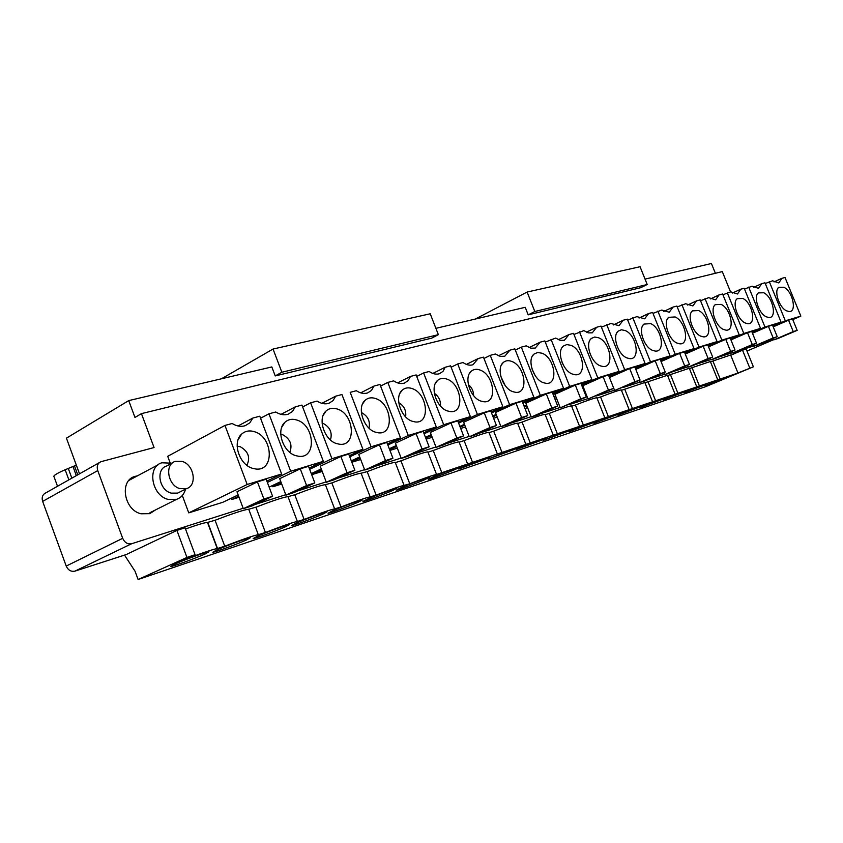 <?xml version="1.0" encoding="UTF-8"?>
<svg xmlns="http://www.w3.org/2000/svg" width="843" height="843" viewBox="0 0 843 843"><rect width="100%" height="100%" fill="white"/><g stroke="black" fill="none" stroke-linecap="round" stroke-linejoin="round"><path stroke-width="1.26" d="M238.158 494.925L222.921 502.259L188.758 512.871L247.168 484.483L224.965 425.42L167.704 456.305L170.044 462.586M224.965 425.42L232.162 423.513C236.704 426.273 241.066 426.99 245.239 425.683L249.802 422.828L252.826 418.065L238 425.968M252.826 418.065L259.781 416.221L281.636 474.008L266.873 481.111M260.55 418.254L268.938 413.808L275.756 412.006C280.097 414.703 284.239 415.43 288.18 414.187L292.51 411.447L295.335 406.832L281.035 414.345M295.335 406.832L301.942 405.093L323.343 461.321L309.191 468.065M321.878 403.323L335.683 396.178L333.027 400.657L328.918 403.291C325.187 404.461 321.236 403.723 317.094 401.089L310.614 402.796L302.648 406.958M335.683 396.178L341.942 394.524L362.922 449.287L349.329 455.694M374.007 386.052L379.961 384.482L400.53 437.854L371.078 446.801L350.193 392.343L356.336 390.72C360.309 393.302 364.071 394.039 367.622 392.933L371.51 390.404L374.007 386.052L360.699 392.859M397.643 382.901L410.467 376.421L408.128 380.646L404.419 383.091C401.047 384.134 397.464 383.396 393.66 380.867L387.801 382.406L380.583 386.083M410.467 376.421L416.136 374.924L436.316 426.969L423.713 432.807M432.838 373.428L445.188 367.253L442.996 371.363L439.466 373.712C436.263 374.714 432.828 373.965 429.171 371.489L423.607 372.954L416.716 376.421M445.188 367.253L450.594 365.83L470.383 416.611L458.255 422.185M457.717 363.944L477.423 414.471L502.881 406.726L483.46 357.147L478.308 358.507L472.881 364.777C469.825 365.714 466.537 364.977 463.028 362.543L457.717 363.944L451.142 367.221M478.308 358.507L466.4 364.397M483.977 358.444L490.257 355.356L495.326 354.007L500.226 356.368L504.767 356.241L509.92 350.161L514.841 348.854L533.904 397.295L522.607 402.417M509.92 350.161L498.434 355.788M515.326 350.077L521.332 347.147L526.18 345.862L530.89 348.18L535.231 348.096L540.121 342.184L544.831 340.941L563.556 388.275L552.629 393.207M540.121 342.184L529.056 347.558M545.284 342.079L555.674 338.075L560.205 340.361L564.367 340.298L569.014 334.545L573.525 333.354L591.912 379.656L581.354 384.387M569.014 334.545L558.351 339.697M573.957 334.439L583.904 330.614L588.277 332.869L592.271 332.837L596.686 327.242L601.006 326.104L619.078 371.394L608.846 375.957M596.686 327.242L586.391 332.163M601.417 327.116L610.954 323.47L618.994 325.683L623.209 320.235L627.35 319.149L645.106 363.481L635.2 367.875M623.209 320.235L613.272 324.955M627.729 320.108L636.886 316.62L644.632 318.823L648.636 313.522L652.619 312.468L670.069 355.883L660.469 360.13M648.636 313.522L639.057 318.043M663.799 311.415L673.062 307.073L669.237 312.237L661.776 310.055L652.988 313.385M673.062 307.073L676.876 306.062L694.042 348.591L684.727 352.701M681.913 304.734L699.016 347.084L717.077 341.594L700.196 299.908L696.529 300.877L692.883 305.914L685.675 303.743L677.224 306.926M696.529 300.877L687.582 305.05M705.033 298.622L721.861 340.14L739.227 334.861L722.62 293.986L719.09 294.913L715.612 299.834L708.657 297.674L700.522 300.719M719.09 294.913L710.438 298.928M722.936 294.765L730.755 291.836L737.477 293.986L740.797 289.181L744.2 288.285L760.544 328.37L751.998 332.089M740.797 289.181L732.441 293.037M753.621 287.368L761.703 283.659L758.531 288.348L752.04 286.209L744.506 289.023M761.703 283.659L764.98 282.795L781.071 322.131L772.768 325.735M774.032 281.91L781.851 278.338L778.816 282.921L772.536 280.803L765.275 283.501M781.851 278.338L785.012 277.505L800.85 316.114L785.339 320.835L772.957 326.199M247.168 484.483L281.636 474.008M254.449 431.711C273.258 436.959 274.66 471.69 255.724 468.982L252.658 468.35C239.296 464.841 231.994 442.269 241.551 434.187C245.113 430.984 249.412 430.162 254.449 431.711M268.938 413.808L290.687 471.248L323.343 461.321M297.031 420.088C314.882 425.272 316.736 458.792 298.822 456.295L295.724 455.641C282.89 452.122 275.756 429.941 284.945 422.28C288.274 419.308 292.3 418.571 297.031 420.088M310.614 402.796L331.931 458.708L362.922 449.287M337.432 409.066C354.397 414.176 356.642 446.579 339.666 444.25L336.568 443.587C324.228 440.067 317.242 418.265 326.072 410.994C329.202 408.233 332.985 407.591 337.432 409.066M375.809 398.602C391.963 403.639 394.535 434.999 378.444 432.817L375.335 432.143C363.459 428.623 356.621 407.201 365.114 400.299C368.054 397.717 371.615 397.148 375.809 398.602M387.801 382.406L408.286 435.494L436.316 426.969M412.311 388.644C427.717 393.618 430.573 423.987 415.293 421.953L412.206 421.258C400.762 417.749 394.05 396.705 402.227 390.14C404.998 387.727 408.36 387.222 412.311 388.644M423.607 372.954L443.692 424.724L470.383 416.611M447.075 379.16C461.785 384.06 464.893 413.513 450.362 411.605L447.296 410.899C436.274 407.401 429.677 386.716 437.549 380.467C440.162 378.212 443.334 377.769 447.075 379.16M480.225 370.109C494.283 374.956 497.612 403.544 483.766 401.742L480.731 401.036C470.099 397.538 463.629 377.221 471.205 371.268C473.671 369.15 476.674 368.76 480.225 370.109M490.257 355.356L509.604 404.682L533.904 397.295M511.859 361.478C525.326 366.252 528.835 394.029 515.642 392.332L512.639 391.616C502.375 388.138 496.011 368.159 503.303 362.49C505.642 360.498 508.498 360.161 511.859 361.478M521.332 347.147L540.321 395.335L563.556 388.275M542.091 353.238C554.989 357.938 558.677 384.945 546.074 383.344L543.113 382.617C533.208 379.16 526.938 359.529 533.967 354.113L537.655 352.479L542.091 353.238M551.037 339.297L569.689 386.41L591.912 379.656M571.006 345.345C583.388 349.993 587.202 376.263 575.168 374.745L572.249 374.018C562.671 370.572 556.506 351.278 563.282 346.104L566.791 344.576L571.006 345.345M579.468 331.794L597.792 377.864L619.078 371.394M598.688 337.79C610.585 342.374 614.526 367.959 603.008 366.515L600.142 365.788C590.88 362.364 584.8 343.386 591.343 338.443L594.673 337.021L598.688 337.79M606.697 324.597L624.695 369.687L645.106 363.481M625.221 330.551C636.655 335.071 640.701 360.014 629.679 358.633L626.855 357.906C617.887 354.492 611.892 335.841 618.214 331.109L621.386 329.782L625.221 330.551M632.808 317.706L650.501 361.837L670.069 355.883M650.67 323.617C661.681 328.075 665.812 352.385 655.243 351.078L652.471 350.34C643.789 346.958 637.877 328.612 643.978 324.081L650.67 323.617M657.856 311.088L675.243 354.313L694.042 348.591M675.095 316.947C685.707 321.341 689.911 345.072 679.774 343.818L677.055 343.09C668.636 339.718 662.809 321.678 668.699 317.337L675.095 316.947M698.562 310.551C708.794 314.882 713.062 338.054 703.336 336.852L700.659 336.115C692.503 332.774 686.75 315.019 692.451 310.867L698.562 310.551M721.134 304.386C731.007 308.675 735.328 331.299 725.981 330.15L723.357 329.423C715.433 326.093 709.764 308.633 715.275 304.639L721.134 304.386M727.277 292.753L743.821 333.459L760.544 328.37M742.841 298.464C752.377 302.69 756.751 324.808 747.762 323.712L745.191 322.974C737.499 319.676 731.893 302.489 737.225 298.654L742.841 298.464M748.679 287.094L764.97 327.031L781.071 322.131M763.758 292.763C772.968 296.936 777.383 318.57 768.732 317.505L766.203 316.778C758.732 313.501 753.199 296.578 758.363 292.9L763.758 292.763M769.301 281.657L785.339 320.835M783.906 287.263C792.82 291.383 797.257 312.553 788.932 311.531L786.456 310.793C779.195 307.547 773.716 290.888 778.721 287.347L783.906 287.263M257.431 481.869L236.978 491.775L243.321 508.687L263.901 499.035L257.431 481.869L266.156 479.203L272.605 496.285L252.004 505.926L243.321 508.687M238.653 496.242L231.909 499.477L239.033 497.265M280.793 481.585L269.149 487.128M290.687 471.248L267.379 482.438M300.256 468.834L308.527 466.316L314.829 482.923L294.144 492.512L285.914 495.136L279.686 478.676L300.256 468.834L306.589 485.536L285.914 495.136M331.931 458.708L309.655 469.288M281.246 482.786L272.9 486.748L281.71 484.019M321.246 468.929L311.299 473.618M340.857 456.474L348.707 454.082L354.892 470.257L334.144 479.783L326.325 482.27L320.224 466.242L340.857 456.474L347.063 472.733L326.325 482.27M371.078 446.801L349.761 456.832M321.678 470.046L311.899 474.651L322.205 471.448M400.53 437.854L387.453 443.955M359.708 456.917L351.289 460.847M379.413 444.735L386.874 442.459L392.933 458.223L372.163 467.686L364.734 470.046L358.749 454.43L379.413 444.735L385.504 460.573L364.734 470.046M351.826 462.249L360.699 459.498M396.305 445.504L389.297 448.75M408.286 435.494L387.854 445.02M360.109 457.96L351.689 461.88M416.073 433.576L423.175 431.416L429.119 446.779L408.349 456.168L401.279 458.423L395.409 443.186L416.073 433.576L422.048 449.013L401.279 458.423M389.94 450.425L397.316 448.128M431.173 434.64L425.441 437.275M443.692 424.724L424.092 433.787M396.674 446.474L389.666 449.709M450.984 422.944L457.749 420.889L463.576 435.873L442.838 445.199L436.084 447.338L430.33 432.48L450.984 422.944L456.832 438.012L436.084 447.338M426.179 439.171L432.196 437.306M502.881 406.726L491.174 412.069M464.43 424.282L459.878 426.358M477.423 414.471L458.603 423.102M431.521 435.536L425.789 438.17M484.251 412.817L490.7 410.857L496.422 425.483L475.726 434.725L469.288 436.779L463.639 422.259L484.251 412.817L489.994 427.517L469.288 436.779M460.689 428.455L465.473 426.979M496.179 414.408L492.702 415.978M509.604 404.682L491.511 412.933M464.756 425.125L460.204 427.201M516 403.154L522.154 401.279L527.771 415.567L507.138 424.735L500.984 426.684L495.442 412.512L516 403.154L521.627 417.517L500.984 426.684M540.321 395.335L522.923 403.228M496.495 415.199L493.018 416.769M493.587 418.244L497.244 417.116M526.538 404.967L524.04 406.094M546.317 393.923L552.207 392.132L557.718 406.094L537.17 415.178L531.29 417.043L525.842 403.186L546.317 393.923L551.849 407.949L531.29 417.043M569.689 386.41L552.934 393.955M526.833 405.715L524.335 406.832M524.989 408.497L527.613 407.685M555.579 395.947L553.999 396.653M575.316 385.103L580.953 383.386L586.37 397.042L560.279 407.822L554.926 394.271L575.316 385.103L580.753 398.813L560.279 407.822M597.792 377.864L581.638 385.103M555.864 396.642L554.273 397.359M554.989 399.192L556.665 398.665M583.398 387.306L582.639 387.643M603.072 376.652L608.467 375.009L613.788 388.36L588.035 398.992L582.776 385.725L603.072 376.652L608.414 390.067L588.035 398.992M624.695 369.687L609.11 376.631M583.662 387.97L582.903 388.307M583.683 390.277L584.484 390.035M640.069 380.056L634.905 381.679L629.668 368.56L634.842 366.979L640.069 380.056L614.642 390.52L613.788 388.37L608.414 390.067M629.668 368.56L609.478 377.538M650.501 361.837L635.453 368.507M665.264 372.079L660.322 373.649L655.169 360.793L660.132 359.287L665.264 372.079L645.137 380.815L640.174 382.395L639.352 380.362M655.169 360.793L635.791 369.371M675.243 354.313L660.712 360.73M689.458 364.429L684.706 365.936L679.637 353.343L684.4 351.889L689.458 364.429L669.458 373.08L664.684 374.598L663.905 372.669M679.637 353.343L661.038 361.552M699.016 347.084L684.959 353.27M717.077 341.594L708.036 345.556M712.693 357.084L708.131 358.517L703.146 346.188L707.72 344.798L712.693 357.084L692.82 365.641L688.236 367.095L687.498 365.272M703.146 346.188L685.264 354.039M739.227 334.861L730.438 338.696M721.861 340.14L708.246 346.094M735.033 350.014L730.649 351.405L725.739 339.308L730.143 337.969L735.033 350.014L715.296 358.486L710.881 359.887L710.185 358.159M725.739 339.308L708.552 346.831M743.821 333.459L730.649 339.202M756.529 343.217L752.304 344.545L747.488 332.69L751.724 331.404L756.529 343.217L736.94 351.605L732.683 352.954L732.019 351.31M747.488 332.69L730.934 339.908M764.97 327.031L752.198 332.585M777.225 336.663L773.157 337.948L768.416 326.325L772.494 325.082L777.225 336.663L757.783 344.966L753.684 346.273L753.041 344.703M768.416 326.325L752.472 333.248M792.768 319.613L800.85 316.114M797.172 330.361L793.252 331.594L788.574 320.182L792.515 318.981L797.172 330.361L777.868 338.57L773.916 339.834L773.305 338.338M788.574 320.182L773.21 326.842M124.522 555.115L135.07 571.269L138.104 579.499L186.946 557.444L195.07 554.705L181.477 560.837C200.276 553.588 212.194 549.488 217.241 548.551L224.765 546.201C242.626 539.32 253.796 535.484 258.295 534.683L265.419 532.481C282.605 525.863 293.259 522.196 297.379 521.48L304.112 519.425C320.677 513.039 330.846 509.53 334.618 508.898L340.994 506.98C356.968 500.816 366.694 497.454 370.161 496.896L376.168 495.115C391.605 489.161 400.91 485.937 404.103 485.431L409.772 483.777C424.682 478.023 433.608 474.915 436.558 474.472L736.687 373.481L753.389 366.81L746.171 349.044L742.535 350.203L749.775 368.033M138.104 579.499L705.865 386.579L753.389 366.81M726.065 377.822L705.359 385.557L726.065 377.822M705.823 384.661L684.653 392.564L705.823 384.661M684.864 391.753L663.199 399.835L690.775 388.981L684.864 391.753M663.125 399.097L640.954 407.359L668.963 396.347L663.125 399.097M640.585 406.716L617.866 415.178L623.472 412.501L646.349 403.987L640.585 406.716M617.181 414.63L593.894 423.291L622.861 411.911L617.181 414.63M592.871 422.849L568.993 431.721L574.399 429.098L598.456 420.162L592.871 422.849M567.602 431.395L543.082 440.489L573.082 428.729L567.602 431.395M541.322 440.278L516.127 449.614L521.311 447.043L546.685 437.643L541.322 440.278M513.945 449.54L488.044 459.119L519.193 446.927L513.945 449.54M485.431 459.182L458.771 469.024L463.692 466.527C472.638 462.649 490.025 456.232 490.542 456.611L485.431 459.182M455.684 469.235C446.664 473.144 429.013 479.656 428.223 479.361L432.996 476.906C442.006 472.986 460.046 466.337 460.657 466.706L455.684 469.235M424.64 479.73C415.557 483.692 397.232 490.436 396.315 490.162L400.931 487.749C409.993 483.777 428.729 476.885 429.456 477.243L424.64 479.73M392.195 490.7C383.059 494.704 364.007 501.711 362.954 501.448L367.411 499.088C376.515 495.073 396.01 487.907 396.842 488.255L392.195 490.7M358.264 502.175C349.086 506.221 329.255 513.503 328.053 513.25L332.321 510.942C341.468 506.896 361.763 499.446 362.732 499.783L358.264 502.175M322.743 514.188C313.522 518.276 292.858 525.853 291.478 525.632L295.556 523.377C304.723 519.277 325.893 511.532 327.021 511.849L322.743 514.188M285.503 526.77C276.272 530.9 254.691 538.793 253.132 538.603L256.989 536.422C266.177 532.281 288.285 524.209 289.581 524.504L285.503 526.77M246.441 539.984C237.199 544.146 214.628 552.386 212.847 552.228L216.482 550.11C225.661 545.948 248.811 537.507 250.297 537.781L246.441 539.984M205.397 553.862C196.166 558.055 172.52 566.665 170.507 566.549L173.89 564.515C183.057 560.31 207.315 551.491 209.011 551.722L205.397 553.862M99.348 462.617L45.922 492.818C42.593 494.409 41.497 497.275 42.645 501.406L97.746 470.584C96.523 466.263 97.598 463.302 100.981 461.69L154.058 447.549L141.445 413.628L722.282 271.594L730.544 291.889M97.746 470.584L122.688 538.319L66.218 566.064L42.645 501.406M243.163 508.266L131.656 543.724C127.715 544.483 124.722 542.681 122.688 538.319M255.113 504.472L285.756 494.725M297.273 491.069L326.178 481.88M337.284 478.339L364.587 469.667M375.314 466.253L401.131 458.044M411.5 454.746L435.947 446.969M445.979 443.787L469.151 436.421M478.866 433.323L500.847 426.337M510.268 423.344L531.153 416.705M540.289 413.797L560.142 407.485M569.014 404.661L587.908 398.655M596.517 395.915L614.515 390.193M622.893 387.538L640.048 382.079M648.193 379.487L664.558 374.281M672.493 371.763L688.109 366.8M695.844 364.345L710.765 359.592M718.299 357.2L732.567 352.659M739.912 350.33L753.568 345.988M760.734 343.702L773.8 339.55M155.439 509.962L149.769 513.661L140.95 513.777C123.953 509.962 119.2 480.71 134.732 476.453L137.567 475.8M231.425 498.171L231.909 499.477M311.478 473.534L311.899 474.651M188.758 512.871L182.309 495.515M272.447 485.547L272.9 486.748M141.445 413.628L134.964 417.433L128.716 400.604L66.428 438.16L79.516 473.819M128.716 400.604L271.815 366.937L275.229 375.925L431.69 338.148L438.36 334.66L281.857 372.237L275.229 375.925M435.894 328.327L525.221 307.316L528.192 314.85L640.743 287.684L647.224 284.512L534.81 311.499L527.117 292.047L640.058 266.725L647.224 284.512M645.053 279.117L711.408 263.501L715.38 273.28M186.946 557.444L176.914 530.405L126.197 554.568L74.943 571.132C71.065 571.912 68.157 570.226 66.218 566.064M195.07 554.705L185.07 527.802L176.914 530.405M185.502 528.972C197.641 524.683 204.965 522.502 207.494 522.439L215.07 520.268C232.91 513.408 244.133 509.72 248.727 509.225L255.914 507.212C273.079 500.594 283.775 497.075 287.99 496.643L294.787 494.778C311.33 488.403 321.541 485.031 325.409 484.662L331.836 482.923C347.79 476.78 357.548 473.545 361.11 473.229L367.179 471.627C382.585 465.684 391.932 462.575 395.209 462.312L395.314 462.565M395.335 462.617L400.941 460.826C415.831 455.083 424.788 452.101 427.812 451.869L427.907 452.09M427.938 452.196L433.218 450.51C447.622 444.946 456.232 442.069 459.024 441.88L459.098 442.08M459.15 442.206L464.103 440.626C478.055 435.241 486.327 432.47 488.919 432.311L488.982 432.48M489.045 432.649L493.692 431.163C507.212 425.947 515.178 423.27 517.57 423.133L517.634 423.291M517.707 423.481L522.07 422.09C535.179 417.022 542.85 414.44 545.073 414.334L545.126 414.471M545.221 414.682L549.288 413.386C562.018 408.465 569.425 405.968 571.491 405.883L571.533 405.999M571.638 406.242L575.442 405.019C587.803 400.246 594.947 397.822 596.876 397.759L596.918 397.854M597.023 398.117L600.574 396.979C612.598 392.332 619.5 389.993 621.302 389.94L621.333 390.035M621.449 390.309L644.832 382.501M644.948 382.785L667.477 375.24M667.593 375.546L689.3 368.254M689.426 368.57L710.343 361.51M710.48 361.837L730.66 355.008M730.755 355.24L742.535 350.203M563.524 365.419L561.975 362.1M535.136 375.556L531.912 368.697M505.126 385.462L500.784 376.294M473.587 395.567C473.555 391.068 471.795 387.38 468.318 384.524M440.446 406.01C440.794 400.636 438.76 396.4 434.345 393.312M405.631 416.842C406.431 410.615 404.145 405.894 398.75 402.68M369.002 428.139C370.383 421.31 367.98 416.189 361.784 412.754L361.384 412.617M330.445 439.941C332.5 432.796 330.129 427.317 323.343 423.502L322.11 423.175M289.792 452.312C292.616 444.883 290.319 439.045 282.9 434.809L280.751 434.398M246.873 465.294C250.571 457.601 248.369 451.416 240.276 446.727L237.146 446.337M265.419 532.481L255.914 507.212M215.07 520.268L224.765 546.201M207.831 522.586L217.557 548.635M720.185 379.023L712.915 361.057M304.112 519.425L294.787 494.778M340.994 506.98L331.836 482.923M376.168 495.115L367.179 471.627M409.772 483.777L400.941 460.826M441.89 472.934L433.218 450.51M472.628 462.565L464.103 440.626M502.08 452.628L493.692 431.163M530.31 443.102L522.07 422.09M557.402 433.955L549.288 413.386M583.419 425.178L575.442 405.019M608.425 416.737L600.574 396.979M632.482 408.623L624.758 389.255M655.633 400.804L648.025 381.805M677.941 393.281L670.448 374.64M699.437 386.031L692.071 367.727M272.605 496.285L263.901 499.035M314.829 482.923L306.589 485.536M354.892 470.257L347.063 472.733M392.933 458.223L385.504 460.573M429.119 446.779L422.048 449.013M463.576 435.873L456.832 438.012M496.422 425.483L489.994 427.517M527.771 415.567L521.627 417.517M557.718 406.094L551.849 407.949M586.37 397.042L580.753 398.813M634.905 381.679L614.642 390.52M660.322 373.649L640.174 382.395M684.706 365.936L664.684 374.598M708.131 358.517L688.236 367.095M730.649 351.405L710.881 359.887M752.304 344.545L732.683 352.954M773.157 337.948L753.684 346.273M793.252 331.594L773.916 339.834M180.086 491.869L177.641 493.113L171.266 493.134C159.064 490.247 155.512 469.003 166.651 466L172.72 462.775M180.075 488.655C167.841 485.716 164.227 464.345 175.386 461.353L181.962 461.363C194.111 464.451 197.662 485.61 186.461 488.645L180.075 488.655M185.523 489.119C184.153 494.272 181.192 497.676 176.64 499.33L168.084 499.383C151.592 495.526 146.798 466.832 161.824 462.786L171.93 463.197M128.926 480.394L158.178 464.746M149.991 512.692L176.64 499.33M796.161 304.681L791.767 293.954M281.857 372.237L273.037 349.034L430.225 313.786L438.36 334.66M76.323 465.125L65.164 469.741C56.502 473.534 52.814 475.895 54.068 476.832L57.514 486.263M273.037 349.034L221.446 378.781M68.272 468.402L71.855 478.16M77.756 474.82L74.426 465.736M76.323 475.631L73.109 466.864M528.192 314.85L534.81 311.499M475.273 319.065L527.117 292.047M131.656 543.724L74.943 571.132M773.821 339.603L746.982 351.046L773.821 339.603M65.164 469.741L68.863 479.846M778.121 288L778.721 287.347M757.709 293.606L758.363 292.9M736.508 299.444L737.225 298.654M714.485 305.514L715.275 304.639M691.587 311.826L692.451 310.867M667.761 318.412L668.699 317.337M642.946 325.272L643.978 324.081M617.076 332.448L618.214 331.109M590.089 339.94L591.343 338.443M561.912 347.79L563.282 346.104M532.449 356.009L533.967 354.113M501.627 364.64L503.303 362.49M469.33 373.712L471.205 371.268M435.473 383.259L437.549 380.467M399.919 393.344L402.227 390.14M362.543 403.987L365.114 400.299M323.217 415.262L326.072 410.994M281.762 427.232L284.945 422.28M238.011 439.983L241.551 434.187M248.727 509.225L258.295 534.683M207.494 522.439L217.241 548.551M737.857 372.754L730.639 354.966M287.99 496.643L297.379 521.48M325.409 484.662L334.618 508.898M361.11 473.229L370.161 496.896M395.209 462.312L404.103 485.431M427.812 451.869L436.558 474.472M459.024 441.88L467.612 463.987M488.919 432.311L497.359 453.934M517.57 423.133L525.874 444.303M545.073 414.334L553.24 435.072M571.491 405.883L579.531 426.2M596.876 397.759L604.789 417.664M621.302 389.94L629.078 409.466M644.8 382.427L652.471 401.574M667.445 375.177L674.99 393.966M689.268 368.191L696.708 386.642M710.322 361.457L717.646 379.571M134.732 476.453L130.95 478.487M186.461 488.645L177.641 493.113"/></g></svg>
